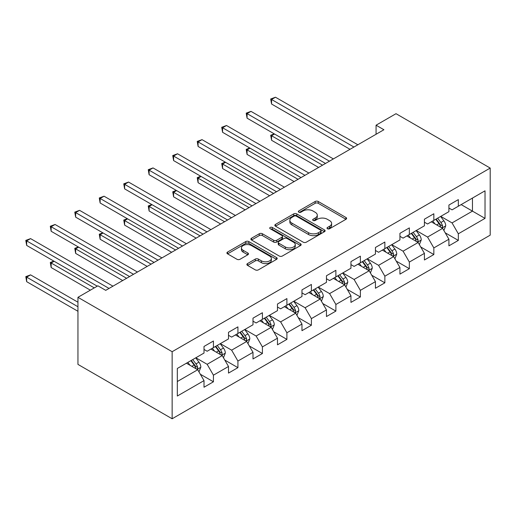 <?xml version="1.0" encoding="UTF-8"?>
<svg xmlns="http://www.w3.org/2000/svg" width="516" height="516" viewBox="0 0 516 516"><rect width="100%" height="100%" fill="white"/><g stroke="black" fill="none" stroke-linecap="round" stroke-linejoin="round"><path stroke-width="0.77" d="M327.447 228.736A1.529 0.884 0 0 0 329.608 228.736L345.978 219.287A2.18 1.258 0 0 0 346.617 218.397A2.18 1.258 0 0 0 345.978 217.507L318.243 201.492A2.18 1.258 0 0 0 315.16 201.492L298.79 210.941A1.529 0.884 0 0 0 298.338 211.566A1.529 0.884 0 0 0 298.79 212.192A1.529 0.884 0 0 0 300.944 212.192L303.066 210.967A6.972 4.025 0 0 1 312.922 210.967L315.237 212.302A6.972 4.025 0 0 1 317.282 215.146A6.972 4.025 0 0 1 315.237 217.997L313.115 219.216A1.529 0.884 0 0 0 312.67 219.842A1.529 0.884 0 0 0 313.115 220.461A1.529 0.884 0 0 0 315.276 220.461L317.392 219.242A6.972 4.025 0 0 1 327.254 219.242L329.569 220.577A6.972 4.025 0 0 1 331.607 223.422A6.972 4.025 0 0 1 329.569 226.266L327.447 227.492A1.529 0.884 0 0 0 327.002 228.117A1.529 0.884 0 0 0 327.447 228.736L327.447 227.492M247.512 263.586A2.18 1.258 0 0 0 246.874 264.476A2.18 1.258 0 0 0 247.512 265.366L255.291 269.862A2.18 1.258 0 0 0 258.374 269.862L276.557 259.361A2.18 1.258 0 0 0 277.195 258.471A2.18 1.258 0 0 0 276.557 257.581L248.822 241.572A2.18 1.258 0 0 0 245.739 241.572L227.556 252.066A2.18 1.258 0 0 0 226.917 252.956A2.18 1.258 0 0 0 227.556 253.846L236.954 259.277A2.18 1.258 0 0 0 240.037 259.277L247.822 254.781A2.18 1.258 0 0 0 248.46 253.891A2.18 1.258 0 0 0 247.822 253.001L243.159 250.312A5.831 3.367 0 0 1 241.449 247.932A5.831 3.367 0 0 1 245.048 244.823A5.831 3.367 0 0 1 251.402 245.552L269.662 256.091A5.831 3.367 0 0 1 271.371 258.471A5.831 3.367 0 0 1 267.772 261.58A5.831 3.367 0 0 1 261.418 260.851L258.374 259.096A2.18 1.258 0 0 0 255.291 259.096L247.512 263.586L247.512 265.366M490.2 168.074L396.011 113.694L376.067 125.207L383.917 129.735L105.735 290.34L97.892 285.812L77.948 297.319L172.144 351.706L490.2 168.074L490.2 235.148L172.144 418.773L172.144 351.706M303.215 242.191A2.18 1.258 0 0 0 306.298 242.191L324.48 231.697A2.18 1.258 0 0 0 325.119 230.807A2.18 1.258 0 0 0 324.48 229.917L296.745 213.901A2.18 1.258 0 0 0 293.662 213.901L275.48 224.402A2.18 1.258 0 0 0 274.841 225.292A2.18 1.258 0 0 0 275.48 226.182L303.215 242.191M270.771 229.065A1.529 0.884 0 0 1 272.319 229.285L272.319 227.472L300.518 243.752A2.18 1.258 0 0 1 301.157 244.642A2.18 1.258 0 0 1 300.518 245.532L282.336 256.026A2.18 1.258 0 0 1 279.253 256.026L251.518 240.011L251.518 238.231A2.18 1.258 0 0 0 250.879 239.121A2.18 1.258 0 0 0 251.518 240.011M251.518 238.231L259.303 233.742A2.18 1.258 0 0 1 262.38 233.742L273.628 240.237A2.18 1.258 0 0 0 276.711 240.237L281.878 237.257A2.18 1.258 0 0 0 282.516 236.367A2.18 1.258 0 0 0 281.878 235.477L270.165 228.717A1.529 0.884 0 0 1 269.72 228.091A1.529 0.884 0 0 1 270.661 227.279A1.529 0.884 0 0 1 272.319 227.472M200.324 374.229L213.43 381.795L213.43 375.177L228.504 366.476L228.504 373.094L237.921 367.656L237.921 361.039L252.995 352.338L252.995 358.955L262.412 353.518L262.412 346.9L277.479 338.199L277.479 344.817L286.902 339.38L286.902 332.762L301.97 324.061L301.97 330.679L311.393 325.241L311.393 318.624L326.46 309.923L326.46 316.54L335.884 311.096L335.884 304.485L350.951 295.784L350.951 302.395L360.374 296.958L360.374 290.34L375.442 281.639L375.442 288.257L384.859 282.82L384.859 276.202L399.932 267.501L399.932 274.119L409.349 268.681L409.349 262.064L424.423 253.362L424.423 259.98L433.84 254.543L433.84 247.925L448.914 239.224L448.914 245.842L458.331 240.404L458.331 233.787L485.021 218.378L485.021 190.823L472.463 198.073L472.463 211.128L485.021 218.378M213.43 381.795L204.014 387.232L204.014 380.615L177.323 396.024L177.323 368.469L204.014 353.06L204.014 346.449L213.43 341.012L213.43 347.623L228.504 338.922L228.504 332.31L237.921 326.867L237.921 333.484L252.995 324.783L252.995 318.166L262.412 312.728L262.412 319.346L277.479 310.645L277.479 304.027L286.902 298.59L286.902 305.208L301.97 296.507L301.97 289.889L311.393 284.451L311.393 291.069L326.46 282.368L326.46 275.75L335.884 270.313L335.884 276.931L350.951 268.23L350.951 261.612L360.374 256.175L360.374 262.792L375.442 254.091L375.442 247.474L384.859 242.036L384.859 248.648L399.932 239.946L399.932 233.335L409.349 227.898L409.349 234.509L424.423 225.808L424.423 219.197L433.84 213.753L433.84 220.371L448.914 211.67L448.914 205.052L458.331 199.615L458.331 206.232L485.021 190.823M210.921 349.074L222.222 355.601L207.155 364.302L195.848 357.775M204.014 349.435L207.155 351.248L213.43 347.623M207.155 364.302L213.43 375.177M222.222 355.601L228.504 366.476M235.412 334.936L246.713 341.463L231.639 350.164L220.338 343.637M228.504 335.297L231.639 337.109L237.921 333.484M231.639 350.164L237.921 361.039M246.713 341.463L252.995 352.338M259.896 320.797L271.203 327.325L256.13 336.026L244.829 329.498M252.995 321.158L256.13 322.971L262.412 319.346M256.13 336.026L262.412 346.9M271.203 327.325L277.479 338.199M284.387 306.659L295.694 313.186L280.62 321.887L269.32 315.36M277.479 307.02L280.62 308.832L286.902 305.208M280.62 321.887L286.902 332.762M295.694 313.186L301.97 324.061M308.878 292.52L320.184 299.041L305.111 307.742L293.81 301.221M301.97 292.882L305.111 294.694L311.393 291.069M305.111 307.742L311.393 318.624M320.184 299.041L326.46 309.923M333.368 278.382L344.675 284.903L329.601 293.604L318.301 287.083M326.46 278.743L329.601 280.556L335.884 276.931M329.601 293.604L335.884 304.485M344.675 284.903L350.951 295.784M357.859 264.237L369.166 270.765L354.092 279.466L342.792 272.938M350.951 264.605L354.092 266.417L360.374 262.792M354.092 279.466L360.374 290.34M369.166 270.765L375.442 281.639M382.35 250.099L393.65 256.626L378.583 265.327L367.276 258.8M375.442 250.466L378.583 252.279L384.859 248.648M378.583 265.327L384.859 276.202M393.65 256.626L399.932 267.501M406.84 235.96L418.141 242.488L403.073 251.189L391.767 244.661M399.932 236.322L403.073 238.134L409.349 234.509M403.073 251.189L409.349 262.064M418.141 242.488L424.423 253.362M431.331 221.822L442.631 228.349L427.564 237.05L416.257 230.523M424.423 222.183L427.564 223.996L433.84 220.371M427.564 237.05L433.84 247.925M442.631 228.349L448.914 239.224M461.156 204.6L472.463 211.128L452.055 222.912L440.748 216.385M448.914 208.045L452.055 209.857L458.331 206.232M452.055 222.912L458.331 233.787M77.948 297.319L77.948 364.393L172.144 418.773M376.067 125.207L376.067 134.27M177.323 381.524L197.731 369.74L186.431 363.212M197.731 369.74L204.014 380.615M445.224 232.832L458.331 240.404M420.733 246.977L433.84 254.543M396.243 261.115L409.349 268.681M371.752 275.254L384.859 282.82M347.262 289.392L360.374 296.958M322.771 303.531L335.884 311.096M298.28 317.669L311.393 325.241M273.796 331.807L286.902 339.38M249.305 345.946L262.412 353.518M224.815 360.091L237.921 367.656M328.06 228.949L329.569 228.078A6.972 4.025 0 0 0 331.607 225.234L331.607 223.422M317.282 215.146L317.282 216.959A6.972 4.025 0 0 1 315.237 219.81L313.728 220.68M345.952 219.3L318.243 203.304A2.18 1.258 0 0 0 315.16 203.304L299.396 212.405M324.454 231.71L296.745 215.714A2.18 1.258 0 0 0 293.662 215.714L275.512 226.195M320.63 231.426A1.529 0.884 0 0 0 321.075 230.807A1.529 0.884 0 0 0 320.63 230.181L296.281 216.127A1.529 0.884 0 0 0 294.126 216.127L291.888 217.417A6.972 4.025 0 0 0 289.85 220.261A6.972 4.025 0 0 0 291.888 223.112L308.536 232.716A6.972 4.025 0 0 0 318.398 232.716L320.63 231.426L320.63 233.238A1.529 0.884 0 0 0 321.075 232.619L321.075 230.807M289.85 220.261L289.85 222.074A6.972 4.025 0 0 0 291.888 224.924L291.888 223.112M320.63 233.238L318.398 234.528A6.972 4.025 0 0 1 308.536 234.528L291.888 224.924M251.55 240.03L259.303 235.554L259.303 233.742M282.516 236.367L282.516 238.179A2.18 1.258 0 0 1 281.878 239.069L276.711 242.049A2.18 1.258 0 0 1 273.628 242.049L262.38 235.554A2.18 1.258 0 0 0 259.303 235.554M272.319 229.285L300.493 245.545M285.303 246.977A5.831 3.367 0 0 0 291.656 247.706A5.831 3.367 0 0 0 295.255 244.597A5.831 3.367 0 0 0 293.546 242.217L287.115 238.502A2.18 1.258 0 0 0 284.032 238.502L278.872 241.482A2.18 1.258 0 0 0 278.234 242.372A2.18 1.258 0 0 0 278.872 243.262L285.303 246.977L285.303 248.789A5.831 3.367 0 0 0 291.656 249.518A5.831 3.367 0 0 0 295.255 246.409L295.255 244.597M278.234 242.372L278.234 244.184A2.18 1.258 0 0 0 278.872 245.074L278.872 243.262M285.303 248.789L278.872 245.074M271.371 258.471L271.371 260.283A5.831 3.367 0 0 1 267.772 263.399A5.831 3.367 0 0 1 261.418 262.663L258.374 260.909A2.18 1.258 0 0 0 255.291 260.909L247.538 265.385M241.449 247.932L241.449 249.744A5.831 3.367 0 0 0 243.159 252.124L243.159 250.312M247.79 254.801L243.159 252.124M276.531 259.38L248.822 243.384A2.18 1.258 0 0 0 245.739 243.384L227.588 253.866M443.876 230.497L445.74 225.795A5.882 3.399 -120 0 0 443.863 220.784L440.625 216.456M434.975 223.925L432.776 220.99M274.544 134.025L271.564 135.747L271.564 140.281L318.611 167.442M441.722 227.82L442.438 227.072L442.567 226.04A5.882 3.399 -120 0 0 440.883 222.506L437.639 218.178M436.168 219.029L439.761 223.828A2.999 1.729 60 0 1 440.303 224.737L442.567 226.04M435.756 219.268L438.993 223.589A5.882 3.399 60 0 1 440.683 227.13M271.564 140.281L270.7 135.25L322.539 165.178M270.7 135.25L274.202 133.825M353.937 147.047L271.564 99.491L275.486 97.227L357.859 144.783M350.009 149.311L271.564 104.026L271.564 99.491L270.7 98.995L275.486 97.227M271.564 104.026L270.7 98.995M419.385 244.636L421.25 239.934A5.882 3.399 -120 0 0 419.373 234.922L416.135 230.594M410.484 238.063L408.285 235.128M250.06 148.163L247.074 149.885L247.074 154.419L294.12 181.58M417.231 241.959L417.947 241.211L418.076 240.185A5.882 3.399 -120 0 0 416.393 236.644L413.148 232.316M411.678 233.168L415.27 237.966A2.999 1.729 60 0 1 415.812 238.876L418.076 240.185M411.265 233.406L414.509 237.734A5.882 3.399 60 0 1 416.193 241.269M247.074 154.419L246.209 149.388L298.048 179.316M246.209 149.388L249.712 147.963M394.895 258.774L396.759 254.072A5.882 3.399 -120 0 0 394.882 249.06L391.644 244.732M385.994 252.208L383.794 249.267M225.569 162.301L222.583 164.024L222.583 168.558L269.629 195.719M392.74 256.104L393.456 255.349L393.585 254.324A5.882 3.399 -120 0 0 391.902 250.782L388.658 246.455M387.187 247.306L390.78 252.105A2.999 1.729 60 0 1 391.328 253.014L393.585 254.324M386.774 247.545L390.019 251.873A5.882 3.399 60 0 1 391.702 255.407M222.583 168.558L221.719 163.527L273.557 193.455M221.719 163.527L225.221 162.101M329.447 161.186L247.074 113.63L250.995 111.366L333.368 158.922M325.519 163.456L247.074 118.164L247.074 113.63L246.209 113.133L250.995 111.366M247.074 118.164L246.209 113.133M304.956 175.324L222.583 127.768L226.511 125.504L308.878 173.06M301.028 177.594L222.583 132.302L222.583 127.768L221.719 127.271L226.511 125.504M222.583 132.302L221.719 127.271M370.404 272.912L372.268 268.21A5.882 3.399 -120 0 0 370.391 263.199L367.153 258.877M361.503 266.346L359.304 263.405M201.079 176.44L198.092 178.162L198.092 182.696L245.145 209.857M368.25 270.242L368.966 269.487L369.095 268.462A5.882 3.399 -120 0 0 367.411 264.921L364.167 260.599M362.696 261.451L366.289 266.243A2.999 1.729 60 0 1 366.837 267.159L369.095 268.462M362.284 261.683L365.528 266.011A5.882 3.399 60 0 1 367.211 269.546M198.092 182.696L197.228 177.665L249.067 207.593M197.228 177.665L200.73 176.24M345.913 287.051L347.778 282.349A5.882 3.399 -120 0 0 345.901 277.337L342.663 273.016M337.012 280.485L334.813 277.543M176.588 190.578L173.602 192.3L173.602 196.835L220.655 223.996M343.759 284.38L344.475 283.626L344.604 282.6A5.882 3.399 -120 0 0 342.921 279.059L339.683 274.738M338.206 275.589L341.798 280.388A2.999 1.729 60 0 1 342.347 281.297L344.604 282.6M337.793 275.821L341.037 280.149A5.882 3.399 60 0 1 342.721 283.69M173.602 196.835L172.737 191.804L224.576 221.732M172.737 191.804L176.24 190.378M321.423 301.196L323.293 296.487A5.882 3.399 -120 0 0 321.41 291.476L318.172 287.154M312.522 294.623L310.322 291.682M152.097 204.717L149.111 206.445L149.111 210.973L196.164 238.134M319.275 298.519L320.114 296.739A5.882 3.399 -120 0 0 318.43 293.198L315.192 288.876M313.715 289.728L317.308 294.526A2.999 1.729 60 0 1 317.856 295.436L320.114 296.739M313.309 289.96L316.547 294.288A5.882 3.399 60 0 1 318.23 297.829M149.111 210.973L148.253 205.942L200.085 235.87M148.253 205.942L151.749 204.523M280.465 189.462L198.092 141.906L202.02 139.643L284.387 187.198M276.537 191.733L198.092 146.441L198.092 141.906L197.228 141.41L202.02 139.643M198.092 146.441L197.228 141.41M255.975 203.607L173.602 156.045L177.53 153.781L259.896 201.337M252.053 205.871L173.602 160.579L173.602 156.045L172.737 155.548L177.53 153.781M173.602 160.579L172.737 155.548M231.484 217.746L149.111 170.19L153.039 167.919L235.412 215.475M227.562 220.01L149.111 174.718L149.111 170.19L148.253 169.687L153.039 167.919M149.111 174.718L148.253 169.687M296.932 315.334L298.803 310.626A5.882 3.399 -120 0 0 296.926 305.62L293.681 301.292M288.031 308.762L285.832 305.827M127.607 218.861L124.62 220.584L124.62 225.111L171.673 252.279M294.784 312.657L295.623 310.877A5.882 3.399 -120 0 0 293.939 307.343L290.702 303.015M289.224 303.866L292.824 308.665A2.999 1.729 60 0 1 293.365 309.574L295.623 310.877M288.818 304.105L292.056 308.426A5.882 3.399 60 0 1 293.739 311.967M124.62 225.111L123.763 220.08L175.595 250.008M123.763 220.08L127.259 218.661M206.993 231.884L124.62 184.328L128.549 182.058L210.921 229.62M203.072 234.148L124.62 188.856L124.62 184.328L123.763 183.825L128.549 182.058M124.62 188.856L123.763 183.825M272.442 329.472L274.312 324.764A5.882 3.399 -120 0 0 272.435 319.759L269.191 315.431M263.547 322.9L261.341 319.965M103.116 233L100.136 234.722L100.136 239.25L147.183 266.417M270.294 326.796L271.132 325.015A5.882 3.399 -120 0 0 269.449 321.481L266.211 317.153M264.734 318.004L268.333 322.803A2.999 1.729 60 0 1 268.875 323.713L271.132 325.015M264.327 318.243L267.565 322.565A5.882 3.399 60 0 1 269.249 326.106M100.136 239.25L99.272 234.219L151.104 264.147M99.272 234.219L102.774 232.8M182.503 246.022L100.136 198.466L104.058 196.203L186.431 243.758M178.581 248.286L100.136 202.994L100.136 198.466L99.272 197.97L104.058 196.203M100.136 202.994L99.272 197.97M247.951 343.611L249.821 338.909A5.882 3.399 -120 0 0 247.944 333.897L244.7 329.569M239.056 337.038L236.85 334.104M78.626 247.138L75.646 248.86L75.646 253.388L122.692 280.556M245.803 340.934L246.513 340.186L246.642 339.154A5.882 3.399 -120 0 0 244.958 335.619L241.72 331.291M240.243 332.143L243.842 336.942A2.999 1.729 60 0 1 244.384 337.851L246.642 339.154M239.837 332.381L243.075 336.703A5.882 3.399 60 0 1 244.758 340.244M75.646 253.388L74.781 248.364L126.614 278.292M74.781 248.364L78.284 246.938M158.012 260.161L75.646 212.605L79.567 210.341L161.94 257.897M154.091 262.425L75.646 217.139L75.646 212.605L74.781 212.108L79.567 210.341M75.646 217.139L74.781 212.108M223.46 357.749L225.331 353.047A5.882 3.399 -120 0 0 223.454 348.036L220.209 343.708M214.566 351.177L212.366 348.242M54.135 261.277L51.155 262.999L51.155 267.533L90.352 290.16M221.312 355.072L222.028 354.324L222.151 353.299A5.882 3.399 -120 0 0 220.467 349.758L217.23 345.43M215.759 346.281L219.352 351.08A2.999 1.729 60 0 1 219.893 351.989L222.151 353.299M215.346 346.52L218.584 350.848A5.882 3.399 60 0 1 220.268 354.382M51.155 267.533L50.291 262.502L94.28 287.896M50.291 262.502L53.793 261.077M133.521 274.299L51.155 226.743L55.077 224.479L137.45 272.035M129.6 276.563L51.155 231.278L51.155 226.743L50.291 226.247L55.077 224.479M51.155 231.278L50.291 226.247M198.97 371.888L200.84 367.186A5.882 3.399 -120 0 0 198.963 362.174L195.725 357.846M190.075 365.322L187.876 362.38M77.948 302.215L30.586 274.873L26.664 277.137L26.664 281.671L77.948 311.283M196.822 369.217L197.538 368.463L197.667 367.437A5.882 3.399 -120 0 0 195.977 363.896L192.739 359.568M191.268 360.42L194.861 365.218A2.999 1.729 60 0 1 195.403 366.128L197.667 367.437M190.855 360.658L194.093 364.986A5.882 3.399 60 0 1 195.783 368.521M26.664 281.671L25.8 276.64L77.948 306.749M25.8 276.64L30.586 274.873M109.037 288.438L26.664 240.882L30.586 238.618L112.959 286.174M97.26 286.174L26.664 245.416L26.664 240.882L25.8 240.385L30.586 238.618M26.664 245.416L25.8 240.385M329.569 228.078L329.569 226.266M313.115 220.461L313.115 219.216M315.237 219.81L315.237 217.997M298.79 212.192L298.79 210.941M315.16 203.304L315.16 201.492M318.243 203.304L318.243 201.492M345.978 219.287L345.978 217.507M275.48 226.182L275.48 224.402M293.662 215.714L293.662 213.901M296.745 215.714L296.745 213.901M324.48 231.697L324.48 229.917M308.536 234.528L308.536 232.716M318.398 234.528L318.398 232.716M262.38 235.554L262.38 233.742M273.628 242.049L273.628 240.237M276.711 242.049L276.711 240.237M281.878 239.069L281.878 237.257M300.518 245.532L300.518 243.752M255.291 260.909L255.291 259.096M258.374 260.909L258.374 259.096M261.418 262.663L261.418 260.851M247.822 254.781L247.822 253.001M227.556 253.846L227.556 252.066M245.739 243.384L245.739 241.572M248.822 243.384L248.822 241.572M276.557 259.361L276.557 257.581M442.051 228.014L445.701 225.905M440.883 222.506L443.863 220.784M436.697 224.918L438.993 223.589M417.56 242.152L421.211 240.043M416.393 236.644L419.373 234.922M412.207 239.063L414.509 237.734M393.069 256.291L396.72 254.182M391.902 250.782L394.882 249.06M387.716 253.201L390.019 251.873M368.579 270.429L372.23 268.326M367.411 264.921L370.391 263.199M363.225 267.34L365.528 266.011M344.095 284.568L347.739 282.465M342.921 279.059L345.901 277.337M338.735 281.478L341.037 280.149M319.604 298.706L323.255 296.603M318.43 293.198L321.41 291.476M314.244 295.616L316.547 294.288M295.113 312.851L298.764 310.742M293.939 307.343L296.926 305.62M289.753 309.755L292.056 308.426M270.623 326.989L274.273 324.88M269.449 321.481L272.435 319.759M265.263 323.893L267.565 322.565M246.132 341.128L249.783 339.018M244.958 335.619L247.944 333.897M240.772 338.032L243.075 336.703M221.641 355.266L225.292 353.157M220.467 349.758L223.454 348.036M216.288 352.176L218.584 350.848M197.151 369.404L200.801 367.295M195.977 363.896L198.963 362.174M191.797 366.315L194.093 364.986"/></g></svg>
